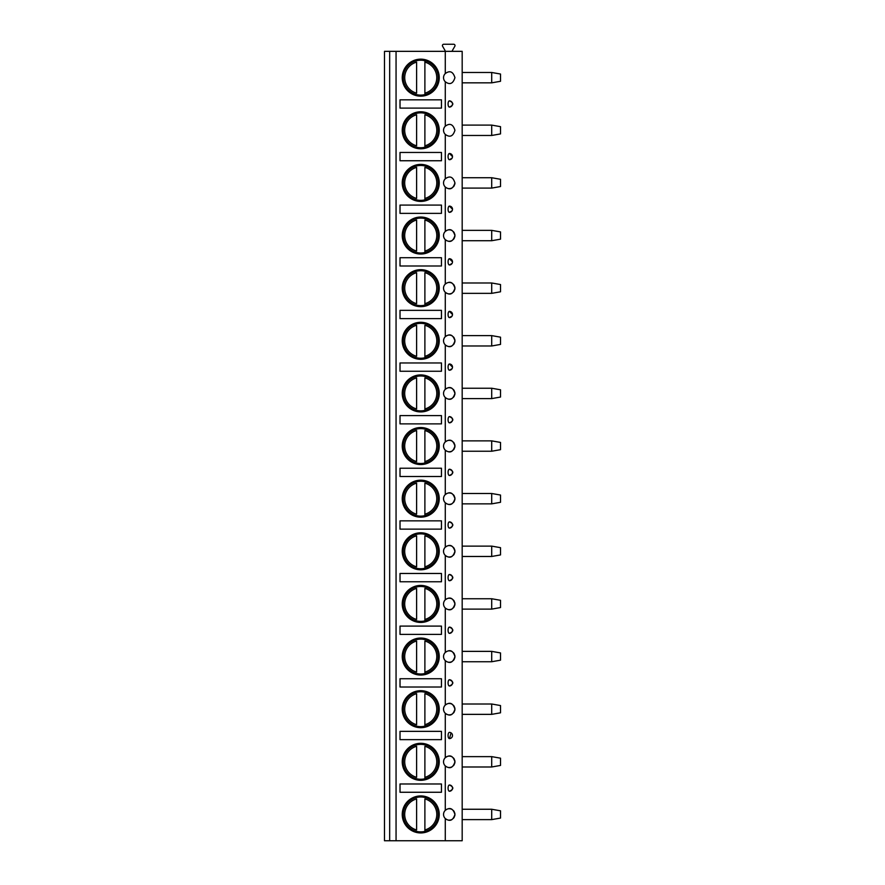 <?xml version="1.0" encoding="UTF-8"?>
<svg xmlns="http://www.w3.org/2000/svg" width="885" height="885" viewBox="0 0 885 885"><rect width="100%" height="100%" fill="white"/><g stroke="black" fill="none" stroke-linecap="round" stroke-linejoin="round"><path stroke-width="1.33" d="M389.666 840.75L384.488 840.75L384.488 51.341L389.666 51.341L389.666 840.75L396.06 840.75L396.06 51.341L389.666 51.341M445.277 840.75L445.277 818.536C449.834 821.888 453.054 820.528 454.934 814.432C453.054 808.348 449.834 806.976 445.277 810.339L445.277 765.912C449.834 769.264 453.054 767.903 454.934 761.808C453.054 755.724 449.834 754.352 445.277 757.715L445.277 713.277C449.834 716.64 453.054 715.268 454.934 709.184C453.054 703.088 449.834 701.728 445.277 705.079L445.277 660.653C449.834 664.015 453.054 662.644 454.934 656.559C453.054 650.464 449.834 649.103 445.277 652.455L445.277 608.028C449.834 611.38 453.054 610.019 454.934 603.924C453.054 597.84 449.834 596.468 445.277 599.831L445.277 555.404C449.834 558.756 453.054 557.395 454.934 551.3C453.054 545.215 449.834 543.844 445.277 547.207L445.277 502.769C449.834 506.131 453.054 504.771 454.934 498.675C453.054 492.58 449.834 491.219 445.277 494.571L445.277 450.144C449.834 453.507 453.054 452.135 454.934 446.051C453.054 439.956 449.834 438.595 445.277 441.947L445.277 397.52C449.834 400.883 453.054 399.511 454.934 393.427C453.054 387.331 449.834 385.96 445.277 389.323L445.277 344.896C449.834 348.248 453.054 346.887 454.934 340.791C453.054 334.707 449.834 333.335 445.277 336.698L445.277 292.271C449.834 295.623 453.054 294.262 454.934 288.167C453.054 282.072 449.834 280.711 445.277 284.074L445.277 239.636C449.834 242.999 453.054 241.627 454.934 235.543C453.054 229.447 449.834 228.087 445.277 231.439L445.277 187.012C449.834 190.375 453.054 189.003 454.934 182.918C453.054 176.823 449.834 175.462 445.277 178.814L445.277 134.387C449.834 137.739 453.054 136.379 454.934 130.283C453.054 124.199 449.834 122.827 445.277 126.19L445.277 81.763C449.834 85.115 453.054 83.754 454.934 77.659C453.054 71.574 449.834 70.203 445.277 73.566L445.277 51.341L462.18 51.341L462.18 840.75L396.06 840.75M449.458 100.868A3.109 1.316 90 0 0 449.392 100.868A3.109 1.316 90 0 0 448.075 103.976A3.109 1.316 90 0 0 449.392 107.085A3.109 1.316 90 0 0 449.458 107.074C453.928 105.005 453.928 102.937 449.458 100.868A3.109 3.109 0 0 1 452.5 103.976A3.109 3.109 0 0 1 449.458 107.074M449.458 153.492L452.5 156.601A3.109 3.109 0 0 0 449.458 153.492A3.109 1.316 90 0 0 449.392 153.492A3.109 1.316 90 0 0 448.075 156.601A3.109 1.316 90 0 0 449.392 159.709A3.109 1.316 90 0 0 449.458 159.709L452.08 158.149M449.458 206.128L452.5 209.225A3.109 3.109 0 0 0 449.458 206.128A3.109 1.316 90 0 0 449.392 206.116A3.109 1.316 90 0 0 448.075 209.225A3.109 1.316 90 0 0 449.392 212.334A3.109 1.316 90 0 0 449.458 212.334L452.08 210.774M449.458 258.752L452.5 261.849A3.109 3.109 0 0 0 449.458 258.752A3.109 1.316 90 0 0 449.392 258.741A3.109 1.316 90 0 0 448.075 261.849A3.109 1.316 90 0 0 449.392 264.958A3.109 1.316 90 0 0 449.458 264.958L452.08 263.409M449.458 311.376L452.5 314.485A3.109 3.109 0 0 0 449.458 311.376A3.109 1.316 90 0 0 449.392 311.376A3.109 1.316 90 0 0 448.075 314.485A3.109 1.316 90 0 0 449.392 317.593A3.109 1.316 90 0 0 449.458 317.582L452.08 316.034M449.458 364L452.5 367.109A3.109 3.109 0 0 0 449.458 364A3.109 1.316 90 0 0 449.392 364A3.109 1.316 90 0 0 448.075 367.109A3.109 1.316 90 0 0 449.392 370.218A3.109 1.316 90 0 0 449.458 370.207L452.08 368.658M449.458 416.636A3.109 1.316 90 0 0 449.392 416.625A3.109 1.316 90 0 0 448.075 419.733A3.109 1.316 90 0 0 449.392 422.842A3.109 1.316 90 0 0 449.458 422.842C453.928 420.773 453.928 418.705 449.458 416.636A3.109 3.109 0 0 1 452.5 419.733A3.109 3.109 0 0 1 449.458 422.842M449.458 469.26A3.109 1.316 90 0 0 449.392 469.249A3.109 1.316 90 0 0 448.075 472.358A3.109 1.316 90 0 0 449.392 475.466A3.109 1.316 90 0 0 449.458 475.466C453.928 473.398 453.928 471.329 449.458 469.26A3.109 3.109 0 0 1 452.5 472.358A3.109 3.109 0 0 1 449.458 475.466M449.458 521.885A3.109 1.316 90 0 0 449.392 521.885A3.109 1.316 90 0 0 448.075 524.993A3.109 1.316 90 0 0 449.392 528.102A3.109 1.316 90 0 0 449.458 528.091C453.928 526.022 453.928 523.953 449.458 521.885A3.109 3.109 0 0 1 452.5 524.993A3.109 3.109 0 0 1 449.458 528.091M449.458 574.509A3.109 1.316 90 0 0 449.392 574.509A3.109 1.316 90 0 0 448.075 577.617A3.109 1.316 90 0 0 449.392 580.726A3.109 1.316 90 0 0 449.458 580.715C453.928 578.646 453.928 576.577 449.458 574.509A3.109 3.109 0 0 1 452.5 577.617A3.109 3.109 0 0 1 449.458 580.715M449.458 627.133A3.109 1.316 90 0 0 449.392 627.133A3.109 1.316 90 0 0 448.075 630.242A3.109 1.316 90 0 0 449.392 633.35A3.109 1.316 90 0 0 449.458 633.35C453.928 631.282 453.928 629.213 449.458 627.133A3.109 3.109 0 0 1 452.5 630.242A3.109 3.109 0 0 1 449.458 633.35M449.458 679.769A3.109 1.316 90 0 0 449.392 679.757A3.109 1.316 90 0 0 448.075 682.866A3.109 1.316 90 0 0 449.392 685.975A3.109 1.316 90 0 0 449.458 685.975C453.928 683.906 453.928 681.837 449.458 679.769A3.109 3.109 0 0 1 452.5 682.866A3.109 3.109 0 0 1 449.458 685.975M449.392 738.599A3.109 3.109 0 0 0 452.5 735.501A3.109 3.109 0 0 0 449.458 732.393A3.109 1.316 90 0 0 449.392 732.393A3.109 1.316 90 0 0 448.075 735.501A3.109 1.316 90 0 0 449.392 738.599A3.109 1.316 90 0 0 449.458 738.599L451.062 732.88M449.458 785.017A3.109 1.316 90 0 0 449.392 785.017A3.109 1.316 90 0 0 448.075 788.126A3.109 1.316 90 0 0 449.392 791.234A3.109 1.316 90 0 0 449.458 791.223C453.928 789.154 453.928 787.086 449.458 785.017A3.109 3.109 0 0 1 452.5 788.126A3.109 3.109 0 0 1 449.458 791.223M446.947 809.222A5.697 5.697 0 0 0 446.947 819.654M448.418 820.074A5.697 5.697 0 0 0 451.051 819.831M451.66 819.598A5.697 5.697 0 0 0 452.246 819.278M453.341 818.382A5.697 5.697 0 0 0 454.315 817.021M454.702 816.025A5.697 5.697 0 0 0 454.702 812.85M448.418 808.801A5.697 5.697 0 0 1 451.051 809.034M451.66 809.277A5.697 5.697 0 0 1 452.246 809.598M453.341 810.494A5.697 5.697 0 0 1 454.315 811.855M445.277 51.341L396.06 51.341M445.277 73.566A5.697 5.697 0 0 0 445.277 81.763M445.277 126.19A5.697 5.697 0 0 0 445.277 134.387M445.277 178.814A5.697 5.697 0 0 0 446.947 188.129M446.947 230.321A5.697 5.697 0 0 0 446.947 240.764M446.947 282.946A5.697 5.697 0 0 0 446.947 293.389M446.947 335.581A5.697 5.697 0 0 0 446.947 346.013M446.947 388.205A5.697 5.697 0 0 0 446.947 398.637M446.947 440.83A5.697 5.697 0 0 0 446.947 451.262M446.947 493.454A5.697 5.697 0 0 0 446.947 503.897M446.947 546.078A5.697 5.697 0 0 0 446.947 556.521M446.947 598.714A5.697 5.697 0 0 0 446.947 609.145M446.947 651.338A5.697 5.697 0 0 0 446.947 661.77M446.947 703.962A5.697 5.697 0 0 0 446.947 714.405M446.947 756.586A5.697 5.697 0 0 0 446.947 767.029M402.244 130.283A18.496 18.496 0 0 0 420.74 148.791A18.496 18.496 0 0 0 439.248 130.283A18.496 18.496 0 0 0 420.74 111.787A18.496 18.496 0 0 0 402.244 130.283M402.244 182.918A18.496 18.496 0 0 0 420.74 201.415A18.496 18.496 0 0 0 439.248 182.918A18.496 18.496 0 0 0 420.74 164.411A18.496 18.496 0 0 0 402.244 182.918M402.244 235.543A18.496 18.496 0 0 0 420.74 254.039A18.496 18.496 0 0 0 439.248 235.543A18.496 18.496 0 0 0 420.74 217.046A18.496 18.496 0 0 0 402.244 235.543M402.244 288.167A18.496 18.496 0 0 0 420.74 306.664A18.496 18.496 0 0 0 439.248 288.167A18.496 18.496 0 0 0 420.74 269.671A18.496 18.496 0 0 0 402.244 288.167M402.244 340.791A18.496 18.496 0 0 0 420.74 359.299A18.496 18.496 0 0 0 439.248 340.791A18.496 18.496 0 0 0 420.74 322.295A18.496 18.496 0 0 0 402.244 340.791M402.244 393.427A18.496 18.496 0 0 0 420.74 411.923A18.496 18.496 0 0 0 439.248 393.427A18.496 18.496 0 0 0 420.74 374.919A18.496 18.496 0 0 0 402.244 393.427M402.244 446.051A18.496 18.496 0 0 0 420.74 464.548A18.496 18.496 0 0 0 439.248 446.051A18.496 18.496 0 0 0 420.74 427.543A18.496 18.496 0 0 0 402.244 446.051M402.244 498.675A18.496 18.496 0 0 0 420.74 517.172A18.496 18.496 0 0 0 439.248 498.675A18.496 18.496 0 0 0 420.74 480.179A18.496 18.496 0 0 0 402.244 498.675M402.244 551.3A18.496 18.496 0 0 0 420.74 569.796A18.496 18.496 0 0 0 439.248 551.3A18.496 18.496 0 0 0 420.74 532.803A18.496 18.496 0 0 0 402.244 551.3M402.244 603.924A18.496 18.496 0 0 0 420.74 622.432A18.496 18.496 0 0 0 439.248 603.924A18.496 18.496 0 0 0 420.74 585.428A18.496 18.496 0 0 0 402.244 603.924M402.244 656.559A18.496 18.496 0 0 0 420.74 675.056A18.496 18.496 0 0 0 439.248 656.559A18.496 18.496 0 0 0 420.74 638.052A18.496 18.496 0 0 0 402.244 656.559M402.244 709.184A18.496 18.496 0 0 0 420.74 727.68A18.496 18.496 0 0 0 439.248 709.184A18.496 18.496 0 0 0 420.74 690.687A18.496 18.496 0 0 0 402.244 709.184M402.244 761.808A18.496 18.496 0 0 0 420.74 780.304A18.496 18.496 0 0 0 439.248 761.808A18.496 18.496 0 0 0 420.74 743.311A18.496 18.496 0 0 0 402.244 761.808M402.244 814.432A18.496 18.496 0 0 0 420.74 832.94A18.496 18.496 0 0 0 439.248 814.432A18.496 18.496 0 0 0 420.74 795.936A18.496 18.496 0 0 0 402.244 814.432M402.244 77.659A18.496 18.496 0 0 0 420.74 96.155A18.496 18.496 0 0 0 439.248 77.659A18.496 18.496 0 0 0 420.74 59.162A18.496 18.496 0 0 0 402.244 77.659M441.46 99.828L400.02 99.828L400.02 108.114L441.46 108.114L441.46 99.828M441.46 152.452L400.02 152.452L400.02 160.749L441.46 160.749L441.46 152.452M441.46 205.088L400.02 205.088L400.02 213.373L441.46 213.373L441.46 205.088M441.46 257.712L400.02 257.712L400.02 265.998L441.46 265.998L441.46 257.712M441.46 310.336L400.02 310.336L400.02 318.622L441.46 318.622L441.46 310.336M441.46 362.961L400.02 362.961L400.02 371.246L441.46 371.246L441.46 362.961M441.46 415.596L400.02 415.596L400.02 423.882L441.46 423.882L441.46 415.596M441.46 468.22L400.02 468.22L400.02 476.506L441.46 476.506L441.46 468.22M441.46 520.845L400.02 520.845L400.02 529.13L441.46 529.13L441.46 520.845M441.46 573.469L400.02 573.469L400.02 581.755L441.46 581.755L441.46 573.469M441.46 626.093L400.02 626.093L400.02 634.39L441.46 634.39L441.46 626.093M441.46 678.729L400.02 678.729L400.02 687.014L441.46 687.014L441.46 678.729M441.46 731.353L400.02 731.353L400.02 739.639L441.46 739.639L441.46 731.353M441.46 783.977L400.02 783.977L400.02 792.263L441.46 792.263L441.46 783.977M403.283 77.659A17.457 17.457 0 0 1 420.74 60.202A17.457 17.457 0 0 1 438.197 77.659A17.457 17.457 0 0 1 420.74 95.115A17.457 17.457 0 0 1 403.283 77.659M416.603 60.7L416.603 60.014M416.603 95.314L416.603 94.618M416.603 93.168L416.603 62.149A16.063 16.063 0 0 0 416.603 93.168M424.888 94.618L424.888 60.7M424.888 60.014L424.888 62.149A16.063 16.063 0 0 1 424.888 93.168L424.888 95.314M403.283 130.283A17.457 17.457 0 0 1 420.74 112.826A17.457 17.457 0 0 1 438.197 130.283A17.457 17.457 0 0 1 420.74 147.74A17.457 17.457 0 0 1 403.283 130.283M416.603 113.324L416.603 112.638M416.603 147.939L416.603 147.242M416.603 145.804L416.603 114.773A16.063 16.063 0 0 0 416.603 145.804M424.888 112.638L424.888 113.324M424.888 147.242L424.888 114.773A16.063 16.063 0 0 1 424.888 145.804L424.888 147.939M403.283 182.918A17.457 17.457 0 0 1 420.74 165.462A17.457 17.457 0 0 1 438.197 182.918A17.457 17.457 0 0 1 420.74 200.375A17.457 17.457 0 0 1 403.283 182.918M416.603 165.96L416.603 165.263M416.603 200.563L416.603 199.866M416.603 198.428L416.603 167.398A16.063 16.063 0 0 0 416.603 198.428M424.888 165.263L424.888 165.96M424.888 199.866L424.888 167.398A16.063 16.063 0 0 1 424.888 198.428L424.888 200.563M403.283 235.543A17.457 17.457 0 0 1 420.74 218.086A17.457 17.457 0 0 1 438.197 235.543A17.457 17.457 0 0 1 420.74 252.999A17.457 17.457 0 0 1 403.283 235.543M416.603 218.584L416.603 217.887M416.603 253.187L416.603 252.502M416.603 251.052L416.603 220.022A16.063 16.063 0 0 0 416.603 251.052M424.888 217.887L424.888 218.584M424.888 252.502L424.888 220.022A16.063 16.063 0 0 1 424.888 251.052L424.888 253.187M403.283 288.167A17.457 17.457 0 0 1 420.74 270.71A17.457 17.457 0 0 1 438.197 288.167A17.457 17.457 0 0 1 420.74 305.624A17.457 17.457 0 0 1 403.283 288.167M416.603 271.208L416.603 270.522M416.603 305.812L416.603 305.126M416.603 303.677L416.603 272.657A16.063 16.063 0 0 0 416.603 303.677M424.888 270.522L424.888 271.208M424.888 305.126L424.888 272.657A16.063 16.063 0 0 1 424.888 303.677L424.888 305.812M403.283 340.791A17.457 17.457 0 0 1 420.74 323.335A17.457 17.457 0 0 1 438.197 340.791A17.457 17.457 0 0 1 420.74 358.248A17.457 17.457 0 0 1 403.283 340.791M416.603 323.833L416.603 323.147M416.603 358.447L416.603 357.75M416.603 356.312L416.603 325.282A16.063 16.063 0 0 0 416.603 356.312M424.888 323.147L424.888 323.833M424.888 357.75L424.888 325.282A16.063 16.063 0 0 1 424.888 356.312L424.888 358.447M403.283 393.427A17.457 17.457 0 0 1 420.74 375.97A17.457 17.457 0 0 1 438.197 393.427A17.457 17.457 0 0 1 420.74 410.872A17.457 17.457 0 0 1 403.283 393.427M416.603 376.468L416.603 375.771M416.603 411.071L416.603 410.374M416.603 408.936L416.603 377.906A16.063 16.063 0 0 0 416.603 408.936M424.888 375.771L424.888 376.468M424.888 410.374L424.888 377.906A16.063 16.063 0 0 1 424.888 408.936L424.888 411.071M403.283 446.051A17.457 17.457 0 0 1 420.74 428.594A17.457 17.457 0 0 1 438.197 446.051A17.457 17.457 0 0 1 420.74 463.508A17.457 17.457 0 0 1 403.283 446.051M416.603 429.092L416.603 428.395M416.603 463.696L416.603 463.01M416.603 461.561L416.603 430.53A16.063 16.063 0 0 0 416.603 461.561M424.888 428.395L424.888 429.092M424.888 463.01L424.888 430.53A16.063 16.063 0 0 1 424.888 461.561L424.888 463.696M403.283 498.675A17.457 17.457 0 0 1 420.74 481.219A17.457 17.457 0 0 1 438.197 498.675A17.457 17.457 0 0 1 420.74 516.132A17.457 17.457 0 0 1 403.283 498.675M416.603 481.717L416.603 481.031M416.603 516.32L416.603 515.634M416.603 514.185L416.603 483.166A16.063 16.063 0 0 0 416.603 514.185M424.888 481.031L424.888 481.717M424.888 515.634L424.888 483.166A16.063 16.063 0 0 1 424.888 514.185L424.888 516.32M403.283 551.3A17.457 17.457 0 0 1 420.74 533.843A17.457 17.457 0 0 1 438.197 551.3A17.457 17.457 0 0 1 420.74 568.756A17.457 17.457 0 0 1 403.283 551.3M416.603 534.341L416.603 533.655M416.603 568.955L416.603 568.258M416.603 566.82L416.603 535.79A16.063 16.063 0 0 0 416.603 566.82M424.888 533.655L424.888 534.341M424.888 568.258L424.888 535.79A16.063 16.063 0 0 1 424.888 566.82L424.888 568.955M403.283 603.924A17.457 17.457 0 0 1 420.74 586.478A17.457 17.457 0 0 1 438.197 603.924A17.457 17.457 0 0 1 420.74 621.381A17.457 17.457 0 0 1 403.283 603.924M416.603 586.976L416.603 586.279M416.603 621.58L416.603 620.883M416.603 619.445L416.603 588.414A16.063 16.063 0 0 0 416.603 619.445M424.888 586.279L424.888 586.976M424.888 620.883L424.888 588.414A16.063 16.063 0 0 1 424.888 619.445L424.888 621.58M403.283 656.559A17.457 17.457 0 0 1 420.74 639.103A17.457 17.457 0 0 1 438.197 656.559A17.457 17.457 0 0 1 420.74 674.016A17.457 17.457 0 0 1 403.283 656.559M416.603 639.601L416.603 638.904M416.603 674.204L416.603 673.518M416.603 672.069L416.603 641.039A16.063 16.063 0 0 0 416.603 672.069M424.888 638.904L424.888 639.601M424.888 673.518L424.888 641.039A16.063 16.063 0 0 1 424.888 672.069L424.888 674.204M403.283 709.184A17.457 17.457 0 0 1 420.74 691.727A17.457 17.457 0 0 1 438.197 709.184A17.457 17.457 0 0 1 420.74 726.64A17.457 17.457 0 0 1 403.283 709.184M416.603 692.225L416.603 691.528M416.603 726.828L416.603 726.142M416.603 724.693L416.603 693.674A16.063 16.063 0 0 0 416.603 724.693M424.888 691.528L424.888 692.225M424.888 726.142L424.888 693.674A16.063 16.063 0 0 1 424.888 724.693L424.888 726.828M403.283 761.808A17.457 17.457 0 0 1 420.74 744.351A17.457 17.457 0 0 1 438.197 761.808A17.457 17.457 0 0 1 420.74 779.265A17.457 17.457 0 0 1 403.283 761.808M416.603 744.849L416.603 744.163M416.603 779.464L416.603 778.767M416.603 777.318L416.603 746.298A16.063 16.063 0 0 0 416.603 777.318M424.888 744.163L424.888 744.849M424.888 778.767L424.888 746.298A16.063 16.063 0 0 1 424.888 777.318L424.888 779.464M403.283 814.432A17.457 17.457 0 0 1 420.74 796.976A17.457 17.457 0 0 1 438.197 814.432A17.457 17.457 0 0 1 420.74 831.889A17.457 17.457 0 0 1 403.283 814.432M416.603 797.485L416.603 796.788M416.603 832.088L416.603 831.391M416.603 829.953L416.603 798.923A16.063 16.063 0 0 0 416.603 829.953M424.888 796.788L424.888 797.485M424.888 831.391L424.888 798.923A16.063 16.063 0 0 1 424.888 829.953L424.888 832.088M444.635 51.341L445.078 50.567L442.588 46.252A1.339 1.339 0 0 1 443.75 44.25L453.684 44.25A1.339 1.339 0 0 1 454.846 46.252L452.357 50.567L452.799 51.341M448.418 188.549A5.697 5.697 0 0 0 451.051 188.317M451.66 188.074A5.697 5.697 0 0 0 452.246 187.753M453.341 186.857A5.697 5.697 0 0 0 454.315 185.496M454.702 184.5A5.697 5.697 0 0 0 454.934 182.918M448.418 229.901A5.697 5.697 0 0 1 451.051 230.144M451.66 230.388A5.697 5.697 0 0 1 452.246 230.708M453.341 231.593A5.697 5.697 0 0 1 454.315 232.954M454.702 233.95A5.697 5.697 0 0 1 454.702 237.125M448.418 241.185A5.697 5.697 0 0 0 451.051 240.941M451.66 240.698A5.697 5.697 0 0 0 452.246 240.377M453.341 239.481A5.697 5.697 0 0 0 454.315 238.12M448.418 282.525A5.697 5.697 0 0 1 451.051 282.769M451.66 283.012A5.697 5.697 0 0 1 452.246 283.333M453.341 284.229A5.697 5.697 0 0 1 454.315 285.59M454.702 286.585A5.697 5.697 0 0 1 454.702 289.76M448.418 293.809A5.697 5.697 0 0 0 451.051 293.566M451.66 293.322A5.697 5.697 0 0 0 452.246 293.001M453.341 292.116A5.697 5.697 0 0 0 454.315 290.756M448.418 335.161A5.697 5.697 0 0 1 451.051 335.393M451.66 335.636A5.697 5.697 0 0 1 452.246 335.957M453.341 336.853A5.697 5.697 0 0 1 454.315 338.214M454.702 339.209A5.697 5.697 0 0 1 454.702 342.384M448.418 346.433A5.697 5.697 0 0 0 451.051 346.19M451.66 345.947A5.697 5.697 0 0 0 452.246 345.626M453.341 344.741A5.697 5.697 0 0 0 454.315 343.38M448.418 387.785A5.697 5.697 0 0 1 451.051 388.017M451.66 388.261A5.697 5.697 0 0 1 452.246 388.581M453.341 389.477A5.697 5.697 0 0 1 454.315 390.838M454.702 391.834A5.697 5.697 0 0 1 454.702 395.009M448.418 399.058A5.697 5.697 0 0 0 451.051 398.825M451.66 398.582A5.697 5.697 0 0 0 452.246 398.261M453.341 397.365A5.697 5.697 0 0 0 454.315 396.004M448.418 440.409A5.697 5.697 0 0 1 451.051 440.653M451.66 440.896A5.697 5.697 0 0 1 452.246 441.217M453.341 442.102A5.697 5.697 0 0 1 454.315 443.462M454.702 444.458A5.697 5.697 0 0 1 454.702 447.633M448.418 451.682A5.697 5.697 0 0 0 451.051 451.45M451.66 451.206A5.697 5.697 0 0 0 452.246 450.885M453.341 449.989A5.697 5.697 0 0 0 454.315 448.629M448.418 493.034A5.697 5.697 0 0 1 451.051 493.277M451.66 493.52A5.697 5.697 0 0 1 452.246 493.841M453.341 494.737A5.697 5.697 0 0 1 454.315 496.087M454.702 497.093A5.697 5.697 0 0 1 454.702 500.257M448.418 504.317A5.697 5.697 0 0 0 451.051 504.074M451.66 503.83A5.697 5.697 0 0 0 452.246 503.51M453.341 502.614A5.697 5.697 0 0 0 454.315 501.253M448.418 545.658A5.697 5.697 0 0 1 451.051 545.901M451.66 546.145A5.697 5.697 0 0 1 452.246 546.465M453.341 547.361A5.697 5.697 0 0 1 454.315 548.722M454.702 549.718A5.697 5.697 0 0 1 454.702 552.893M448.418 556.942A5.697 5.697 0 0 0 451.051 556.698M451.66 556.455A5.697 5.697 0 0 0 452.246 556.134M453.341 555.249A5.697 5.697 0 0 0 454.315 553.888M448.418 598.293A5.697 5.697 0 0 1 451.051 598.525M451.66 598.769A5.697 5.697 0 0 1 452.246 599.09M453.341 599.986A5.697 5.697 0 0 1 454.315 601.346M454.702 602.342A5.697 5.697 0 0 1 454.702 605.517M448.418 609.566A5.697 5.697 0 0 0 451.051 609.322M451.66 609.09A5.697 5.697 0 0 0 452.246 608.769M453.341 607.873A5.697 5.697 0 0 0 454.315 606.513M448.418 650.917A5.697 5.697 0 0 1 451.051 651.161M451.66 651.404A5.697 5.697 0 0 1 452.246 651.725M453.341 652.61A5.697 5.697 0 0 1 454.315 653.971M454.702 654.966A5.697 5.697 0 0 1 454.702 658.141M448.418 662.19A5.697 5.697 0 0 0 451.051 661.958M451.66 661.714A5.697 5.697 0 0 0 452.246 661.394M453.341 660.498A5.697 5.697 0 0 0 454.315 659.137M448.418 703.542A5.697 5.697 0 0 1 451.051 703.785M451.66 704.029A5.697 5.697 0 0 1 452.246 704.349M453.341 705.234A5.697 5.697 0 0 1 454.315 706.595M454.702 707.591A5.697 5.697 0 0 1 454.702 710.766M448.418 714.826A5.697 5.697 0 0 0 451.051 714.582M451.66 714.339A5.697 5.697 0 0 0 452.246 714.018M453.341 713.122A5.697 5.697 0 0 0 454.315 711.761M448.418 756.166A5.697 5.697 0 0 1 451.051 756.409M451.66 756.653A5.697 5.697 0 0 1 452.246 756.974M453.341 757.87A5.697 5.697 0 0 1 454.315 759.23M454.702 760.226A5.697 5.697 0 0 1 454.702 763.401M448.418 767.45A5.697 5.697 0 0 0 451.051 767.207M451.66 766.963A5.697 5.697 0 0 0 452.246 766.642M453.341 765.757A5.697 5.697 0 0 0 454.315 764.397M449.392 159.709A3.109 3.109 0 0 0 452.5 156.601A3.109 3.109 0 0 1 449.458 159.709M449.392 212.334A3.109 3.109 0 0 0 452.5 209.225A3.109 3.109 0 0 1 449.458 212.334M449.392 264.958A3.109 3.109 0 0 0 452.5 261.849A3.109 3.109 0 0 1 449.458 264.958M449.392 317.593A3.109 3.109 0 0 0 452.5 314.485A3.109 3.109 0 0 1 449.458 317.582M449.392 370.218A3.109 3.109 0 0 0 452.5 367.109A3.109 3.109 0 0 1 449.458 370.207M449.392 732.393A3.109 3.109 0 0 1 452.5 735.501A3.109 3.109 0 0 1 449.458 738.599M462.18 72.481L491.706 72.481L491.706 82.836L462.18 82.836M491.706 82.836L500.512 81.287L500.512 74.03L491.706 72.481M462.18 125.106L491.706 125.106L491.706 135.471L462.18 135.471M491.706 135.471L500.512 133.912L500.512 126.666L491.706 125.106M462.18 177.73L491.706 177.73L491.706 188.096L462.18 188.096M491.706 188.096L500.512 186.536L500.512 179.29L491.706 177.73M462.18 230.365L491.706 230.365L491.706 240.72L462.18 240.72M491.706 240.72L500.512 239.171L500.512 231.914L491.706 230.365M462.18 282.99L491.706 282.99L491.706 293.344L462.18 293.344M491.706 293.344L500.512 291.796L500.512 284.539L491.706 282.99M462.18 335.614L491.706 335.614L491.706 345.98L462.18 345.98M491.706 345.98L500.512 344.42L500.512 337.174L491.706 335.614M462.18 388.238L491.706 388.238L491.706 398.604L462.18 398.604M491.706 398.604L500.512 397.044L500.512 389.798L491.706 388.238M462.18 440.874L491.706 440.874L491.706 451.228L462.18 451.228M491.706 451.228L500.512 449.68L500.512 442.423L491.706 440.874M462.18 493.498L491.706 493.498L491.706 503.853L462.18 503.853M491.706 503.853L500.512 502.304L500.512 495.047L491.706 493.498M462.18 546.122L491.706 546.122L491.706 556.477L462.18 556.477M491.706 556.477L500.512 554.928L500.512 547.671L491.706 546.122M462.18 598.747L491.706 598.747L491.706 609.112L462.18 609.112M491.706 609.112L500.512 607.553L500.512 600.307L491.706 598.747M462.18 651.371L491.706 651.371L491.706 661.737L462.18 661.737M491.706 661.737L500.512 660.177L500.512 652.931L491.706 651.371M462.18 704.006L491.706 704.006L491.706 714.361L462.18 714.361M491.706 714.361L500.512 712.812L500.512 705.555L491.706 704.006M462.18 756.631L491.706 756.631L491.706 766.985L462.18 766.985M491.706 766.985L500.512 765.436L500.512 758.179L491.706 756.631M462.18 809.255L491.706 809.255L491.706 819.621L462.18 819.621M491.706 819.621L500.512 818.061L500.512 810.815L491.706 809.255M449.392 107.085A3.109 3.109 0 0 0 452.5 103.976A3.109 3.109 0 0 0 449.392 100.868M452.5 156.601A3.109 3.109 0 0 0 449.392 153.492M452.5 209.225A3.109 3.109 0 0 0 449.392 206.116M452.5 261.849A3.109 3.109 0 0 0 449.392 258.741M452.5 314.485A3.109 3.109 0 0 0 449.392 311.376M452.5 367.109A3.109 3.109 0 0 0 449.392 364M449.392 422.842A3.109 3.109 0 0 0 452.5 419.733A3.109 3.109 0 0 0 449.392 416.625M449.392 475.466A3.109 3.109 0 0 0 452.5 472.358A3.109 3.109 0 0 0 449.392 469.249M449.392 528.102A3.109 3.109 0 0 0 452.5 524.993A3.109 3.109 0 0 0 449.392 521.885M449.392 580.726A3.109 3.109 0 0 0 452.5 577.617A3.109 3.109 0 0 0 449.392 574.509M449.392 633.35A3.109 3.109 0 0 0 452.5 630.242A3.109 3.109 0 0 0 449.392 627.133M449.392 685.975A3.109 3.109 0 0 0 452.5 682.866A3.109 3.109 0 0 0 449.392 679.757M449.392 791.234A3.109 3.109 0 0 0 452.5 788.126A3.109 3.109 0 0 0 449.392 785.017"/></g></svg>
